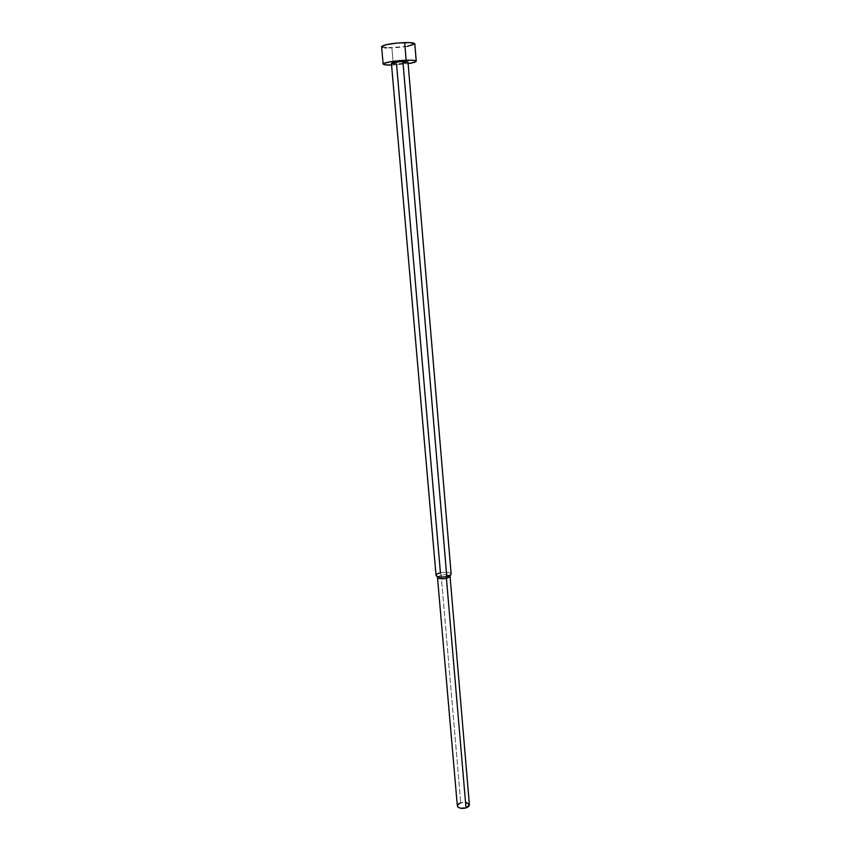 <?xml version="1.0" encoding="UTF-8"?>
<svg xmlns="http://www.w3.org/2000/svg" width="851" height="851" viewBox="0 0 851 851"><rect width="100%" height="100%" fill="white"/><g stroke="black" fill="none" stroke-linecap="round" stroke-linejoin="round"><path stroke-width="0.64" stroke-dasharray="4.25 3.19" d="M381.599 46.645C382.035 47.582 385.471 47.986 391.896 47.847L393.385 65.016L391.566 65.059L408.118 63.644L393.385 65.016L391.896 47.847C404.948 47.156 412.586 45.805 414.809 43.795M391.417 63.346L396.523 63.836C403.055 63.463 406.863 62.825 407.969 61.921L407.969 61.942M451.147 574.01C449.924 572.234 446.35 571.819 440.435 572.766C448.03 571.766 451.434 572.5 450.647 574.968M441.137 575.148L440.435 572.766L441.137 575.148C445.977 574.361 448.956 574.702 450.062 576.159C448.956 574.702 445.977 574.361 441.137 575.148L460.753 802.77L441.137 575.148L437.467 577.233L441.137 575.148M469.39 804.791L469.401 804.844C468.337 802.493 465.454 801.802 460.753 802.77L466.412 802.525M460.753 802.77L457.338 805.886M404.246 63.091L396.523 63.836L440.435 572.766C437.563 573.446 436.095 574.297 436.031 575.308M396.523 63.836L393.853 63.846M407.289 46.358L386.545 47.816M384.482 47.656L382.929 47.401"/><path stroke-width="1.28" d="M416.245 61.198L414.809 43.795C414.426 42.869 411.054 42.465 404.672 42.582L406.172 60.208C412.522 60.038 415.884 60.368 416.245 61.198C416.075 61.974 413.363 62.793 408.118 63.644L414.884 62.134L415.979 60.878L411.554 60.198L399.757 60.581L390.439 61.719L383.418 63.612L384.461 64.687L391.566 65.059C386.248 65.112 383.439 64.772 383.141 64.038C385.29 62.229 392.971 60.953 406.172 60.208L404.672 42.582C391.439 43.284 383.737 44.646 381.599 46.645L386.375 44.614L398.247 42.944L410.086 42.635L414.809 43.805M449.647 576.999L450.062 576.159L446.424 578.329L446.786 576.553L446.424 578.329L449.647 576.999L450.647 574.968L446.786 576.553L402.906 61.432L446.786 576.553C449.636 575.872 451.094 575.021 451.147 574.01L407.969 61.921L402.906 61.432C396.332 61.804 392.502 62.442 391.417 63.346L399.725 61.623L407.969 61.921M393.853 63.846L391.417 63.336L436.031 575.308C437.254 577.095 440.829 577.51 446.786 576.553C442.371 577.372 439.01 577.244 436.691 576.159C435.244 574.914 436.489 573.787 440.435 572.766L396.523 63.836M437.478 577.286L438.02 577.999C439.956 578.903 442.765 579.01 446.424 578.329C441.478 579.127 438.488 578.776 437.478 577.286L457.338 805.886C458.391 808.237 461.285 808.929 466.008 807.95L446.424 578.329L466.008 807.95L469.401 804.855L468.582 806.578L466.008 807.95L460.295 808.195L457.923 807.035L457.338 805.908L458.178 804.131L460.753 802.77M450.062 576.159L469.401 804.855M466.412 802.525L469.39 804.791M407.969 61.942L404.246 63.091M414.799 43.858L407.289 46.358M386.545 47.816L384.482 47.656M382.929 47.401L381.599 46.645L383.141 64.038M436.691 576.159L438.02 577.999"/></g></svg>
